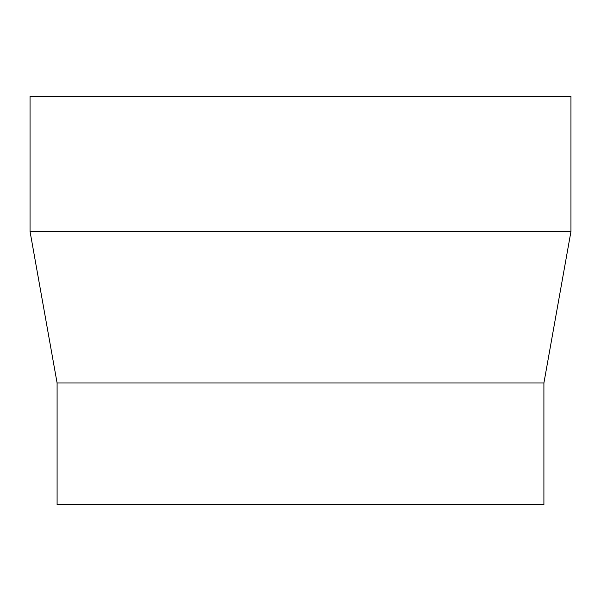 <?xml version="1.0" encoding="UTF-8"?>
<svg xmlns="http://www.w3.org/2000/svg" width="601" height="601" viewBox="0 0 601 601"><rect width="100%" height="100%" fill="white"/><g stroke="black" fill="none" stroke-linecap="round" stroke-linejoin="round"><path stroke-width="0.9" d="M543.905 382.987L543.905 504.69L57.095 504.69L57.095 382.987L543.905 382.987L570.95 231.535L30.05 231.535L57.095 382.987M30.05 231.535L30.05 96.31L570.95 96.31L570.95 231.535"/></g></svg>
